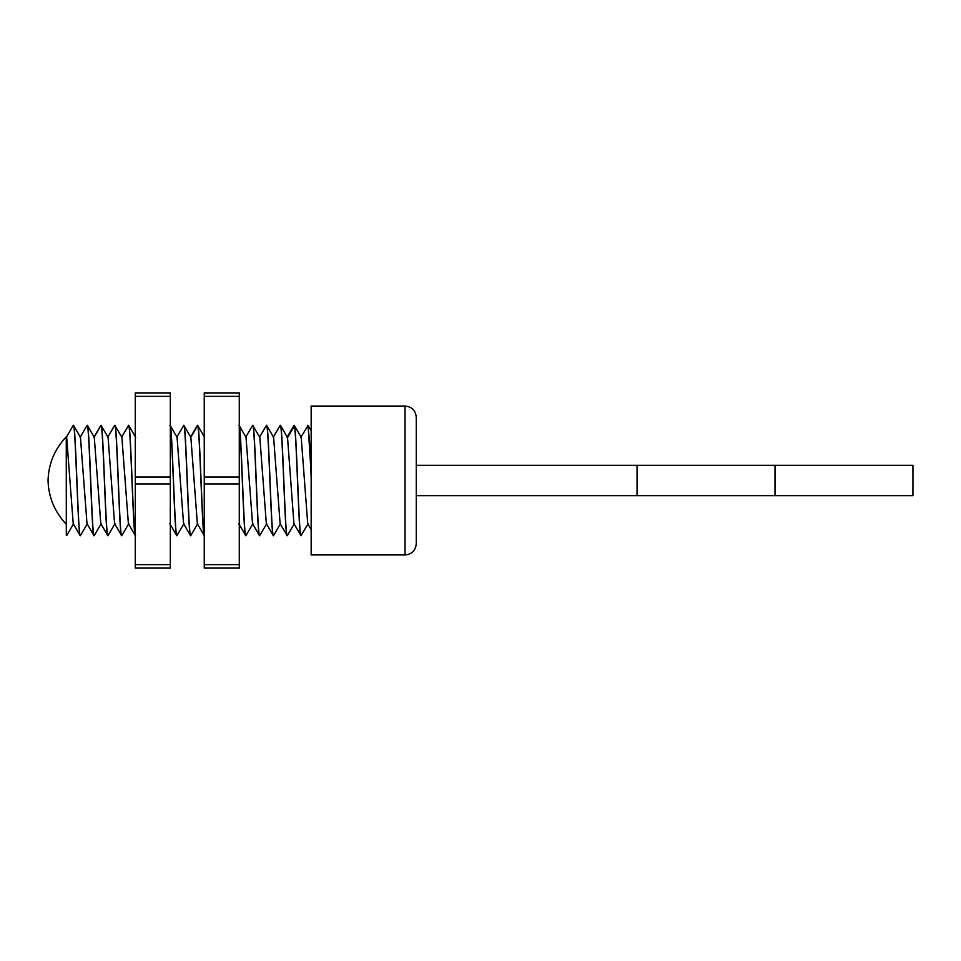 <?xml version="1.0" encoding="UTF-8"?>
<svg xmlns="http://www.w3.org/2000/svg" width="961" height="961" viewBox="0 0 961 961"><rect width="100%" height="100%" fill="white"/><g stroke="black" fill="none" stroke-linecap="round" stroke-linejoin="round"><path stroke-width="1.44" d="M87.127 425.327L87.331 425.351C89.613 424.137 91.884 539.121 94.154 535.673L94.034 535.673C91.739 539.313 89.433 421.999 87.127 425.327L80.111 437.315M80.46 437.279L87.007 523.673L94.034 535.673M73.336 425.327L73.468 425.327C75.763 421.999 78.081 539.313 80.364 535.673L80.231 535.673C77.925 538.929 75.655 422.095 73.336 425.327L73.156 425.519M66.669 437.279L73.216 523.685L80.231 535.673M80.496 437.327L73.468 425.327M100.749 425.507L100.989 425.351C103.283 424.137 105.542 539.121 107.824 535.673L107.956 535.673C105.662 539.277 103.356 421.915 101.061 425.327L108.076 437.327L114.587 523.673L121.747 535.673C119.44 538.893 117.134 421.627 114.852 425.327L114.719 425.327C117.014 421.915 119.332 539.277 121.615 535.673M87.415 425.459L94.286 437.327L100.797 523.673L107.824 535.673M135.261 535.553L128.39 523.673L121.879 437.327L114.852 425.327M121.494 437.327L128.642 425.327C130.948 422.011 133.231 538.893 135.537 535.673M128.51 425.327C130.792 421.627 133.111 538.893 135.417 535.673M135.669 437.327L128.642 425.327M176.668 437.327L183.827 425.327M183.695 425.327C186.002 422.083 188.308 539.361 190.59 535.673L190.722 535.673C188.488 539.253 186.254 428.21 184.019 425.555L190.855 437.339L197.353 523.673L204.249 535.577M170.181 425.447L177.052 437.327L183.563 523.673L190.59 535.673M169.893 425.327C172.211 422.107 174.482 538.977 176.8 535.673L176.92 535.673C174.638 539.361 172.331 422.083 170.025 425.327M169.773 523.673L176.8 535.673M197.317 425.483L197.69 425.555C199.912 428.21 202.146 539.253 204.381 535.673M204.513 535.673C202.218 539.133 199.912 421.867 197.618 425.327L204.645 437.327M238.869 425.327C241.175 422.059 243.457 538.905 245.764 535.673L245.896 535.673C243.601 539.217 241.295 421.879 239.001 425.327M238.736 523.673L245.764 535.673M266.461 425.327L266.581 425.327C268.888 422.059 271.206 539.349 273.489 535.673L273.356 535.673C271.05 539.037 268.768 422.107 266.461 425.327L259.434 437.327M245.644 437.327L252.659 425.327L259.818 437.327L266.329 523.673L273.356 535.673M280.083 425.495L280.252 425.327C282.558 422.059 284.864 539.349 287.147 535.673L280.119 523.673L273.609 437.327L266.581 425.327M280.252 425.327L280.708 425.951L280.384 425.327M287.147 535.673L287.279 535.673C285.093 539.169 282.894 432.306 280.708 425.951L287.543 437.651L293.922 523.673L301.069 535.673C298.763 538.929 296.481 421.939 294.174 425.327L301.201 437.327L307.712 523.673L311.16 529.631M252.659 425.327C254.953 421.879 257.272 539.217 259.566 535.673L259.686 535.673C257.38 539.037 255.109 422.107 252.791 425.327M239.145 425.459L246.028 437.327L252.539 523.673L259.566 535.673M287.027 437.327L293.898 425.459L294.378 425.951C296.565 432.306 298.751 539.169 300.949 535.673M300.817 437.327L308.121 425.447L311.16 474.061M307.844 425.327L309.502 440.426L311.16 477.305M66.309 535.289L66.273 436.75C54.585 449.243 48.518 463.827 48.05 480.5C48.518 497.197 54.597 511.793 66.309 524.298M66.309 436.654L66.693 437.327M87.391 523.685L80.364 535.673M101.181 523.673L94.154 535.673M114.984 523.673L107.956 535.673M128.774 523.673L121.747 535.673M183.947 523.673L176.92 535.673M197.738 523.673L190.722 535.673M252.923 523.673L245.896 535.673M266.714 523.673L259.686 535.673M280.504 523.673L273.489 535.673M294.306 523.673L287.279 535.673M308.097 523.673L301.069 535.673M183.971 425.459L190.855 437.339L197.69 425.555M280.528 425.459L287.543 437.651L294.378 425.951M912.95 495.672L912.95 465.328L775.01 465.328L775.01 495.672L912.95 495.672M405.025 554.953L405.025 406.047L311.16 406.047L311.16 554.953L405.025 554.953C411.861 554.293 415.608 550.545 416.269 543.71L416.269 417.29L416.269 465.328L775.01 465.328M170.325 564.648L170.325 568.095L135.285 568.095L135.285 483.948L170.325 483.948L170.325 564.648L135.285 564.648M170.325 396.352L135.285 396.352L135.285 392.905L170.325 392.905L170.325 483.948M170.325 477.052L135.285 477.052L135.285 396.352M135.285 477.052L135.285 483.948M239.289 564.648L239.289 568.095L204.249 568.095L204.249 483.948L239.289 483.948L239.289 564.648L204.249 564.648M239.289 396.352L204.249 396.352L204.249 392.905L239.289 392.905L239.289 483.948M239.289 477.052L204.249 477.052L204.249 396.352M204.249 477.052L204.249 483.948M94.178 437.147L100.989 425.351M775.01 495.672L637.059 495.672L637.059 465.328M73.589 523.685L66.717 535.553M73.192 425.459L66.321 437.315M100.773 425.459L93.902 437.327M114.575 425.459L107.692 437.327M197.341 425.459L190.458 437.327M280.107 425.459L273.224 437.327M311.16 430.708L308.121 425.447M637.059 495.672L416.269 495.672M405.025 406.047C411.861 406.707 415.608 410.455 416.269 417.29"/></g></svg>
